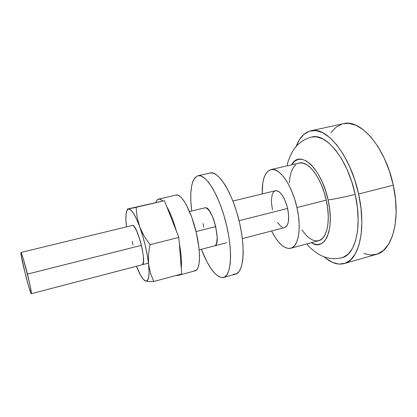 <?xml version="1.0" encoding="UTF-8"?>
<svg xmlns="http://www.w3.org/2000/svg" width="417" height="417" viewBox="0 0 417 417"><rect width="100%" height="100%" fill="white"/><g stroke="black" fill="none" stroke-linecap="round" stroke-linejoin="round"><path stroke-width="0.63" d="M341.195 257.868C355.112 255.981 362.67 227.124 355.19 194.405C345.907 196.777 332.75 199.446 328.075 199.925C335.044 229.684 324.791 251.946 311.353 242.689L313.407 243.721L317.358 244.602L321.027 243.856L324.27 241.459L326.928 237.45L328.883 231.946L330.019 225.149L330.274 217.314L329.623 208.781L328.075 199.925L325.698 191.148L322.602 182.844L318.937 175.39L314.866 169.099L310.582 164.22L306.266 160.931L302.106 159.315L298.254 159.388L294.855 161.092L291.733 164.772C299.656 148.947 321.345 167.77 328.075 199.925C332.75 199.446 345.907 196.777 355.19 194.405L357.369 207.296L358.151 219.686L357.525 230.997L355.56 240.729L352.396 248.506L348.205 254.068L343.217 257.279L341.997 257.675M358.594 194.009C366.616 229.209 358.855 260.427 344.213 263.575C337.723 265.196 330.973 262.918 323.962 256.742L325.943 258.384L332.511 262.402L338.995 264.097L345.135 263.278L350.671 259.843L355.341 253.802L358.891 245.279L361.112 234.552L361.841 222.047L360.997 208.312L358.594 194.009L354.737 179.836L349.613 166.508L343.504 154.66L336.717 144.824L329.592 137.401L322.466 132.622L315.643 130.568L309.388 131.193L303.92 134.331L299.396 139.737L296.179 146.424C299.432 137.662 304.295 132.46 310.78 130.813C326.428 125.991 350.494 155.395 358.594 194.009L393.278 185.195L358.594 194.009M344.286 263.554L376.316 254.391C392.1 250.893 401.086 219.811 393.278 185.195C385.459 147.206 360.33 118.626 343.405 123.693L310.78 130.813M296.93 207.546C301.731 228.182 298.489 246.723 290.732 248.287C284.29 249.21 277.915 243.439 271.597 230.982L274.97 237.054L278.379 241.787L281.902 245.373L285.41 247.656L288.778 248.511L291.874 247.86L294.564 245.686L296.727 242.022L298.264 236.981L299.083 230.742L299.14 223.543L298.416 215.698L296.93 207.546L294.751 199.446L291.978 191.763L288.736 184.84L285.176 178.971L281.454 174.384L277.732 171.251L274.172 169.651L270.899 169.61L268.037 171.085L265.681 173.962L263.904 178.101L262.746 183.324L262.262 193.915C261.928 179.951 264.811 171.846 270.92 169.61C279.135 166.972 292.062 184.997 296.93 207.546L326.24 200.124L296.93 207.546M290.8 248.271L318.656 240.708C327.037 238.962 330.936 220.484 326.24 200.124C321.512 177.877 308.012 160.274 299.104 163.063L302.601 163.037L306.406 164.548L310.337 167.577L314.241 172.049L317.936 177.793L321.267 184.585L324.082 192.143L326.24 200.124L327.653 208.182L328.257 215.949L328.033 223.09L327.011 229.298L325.25 234.338L322.836 238.029L319.891 240.255L316.545 240.974L312.938 240.208L309.211 238.029L305.499 234.552L301.929 229.929M27.423 274.115C30.332 286.052 31.635 292.583 31.322 293.704C30.827 294.053 27.652 283.404 24.858 272.129L28.763 286.661L31.218 293.646L31.145 291.019L29.331 282.121L23.331 258.941L21.298 252.952L20.975 252.473L20.928 253.875L24.858 272.129C21.976 260.344 20.668 253.791 20.939 252.473C21.887 253.651 24.05 260.865 27.423 274.115L141.452 245.337L27.423 274.115M242.36 238.613L284.717 227.557C288.663 225.592 289.633 219.222 287.631 208.443L239.066 220.697L287.631 208.443C284.399 196.694 280.339 190.788 275.439 190.715L232.9 201.041M189.537 211.56L205.148 207.781L206.389 207.994L209.219 210.606L212.159 215.797L213.52 219.123L215.735 226.587L196.042 231.56L215.735 226.587L217.194 237.461L216.704 242.793L216.042 244.544L215.136 245.603M272.489 209.902L271.462 202.928L271.42 199.712L272.275 194.411L273.156 192.524L274.297 191.257L275.668 190.668L277.216 190.793L278.879 191.632L280.599 193.165L282.299 195.333L283.92 198.065L286.641 204.752L287.631 208.443L288.663 215.74L288.324 221.964L287.657 224.351L286.693 226.134L284.681 227.567M282.486 227.348L280.834 226.363L277.524 222.527M289.289 182.912L289.977 176.85L291.342 171.642L293.354 167.493L295.961 164.585M311.65 137.052L316.446 136.828L322.638 138.788L329.086 143.198L335.513 149.979L341.622 158.903L347.116 169.615L351.719 181.64L355.19 194.405C347.814 159.237 325.818 132.392 311.53 137.084M343.295 123.719L348.633 123.354L355.915 125.251L363.452 129.838L370.927 137.037L377.984 146.617L384.271 158.205L389.457 171.272L393.278 185.195L395.535 199.284L396.134 212.847L395.076 225.237L392.465 235.907L388.472 244.435L383.332 250.534L377.312 254.073L370.708 255.042L363.786 253.526M330.962 132.752L335.951 127.31L341.904 124.094M223.632 277.42L235.595 274.115C243.815 272.337 245.832 247.354 238.779 219.535C231.816 191.695 218.206 170.647 210.126 172.977L197.966 175.745C205.659 173.498 218.941 194.76 225.941 222.767C233.04 250.753 231.414 275.773 223.575 277.435L221.385 277.534L224.461 277.096L227.03 274.667L228.98 270.273L230.194 264.024L230.601 256.127L230.148 246.89L228.844 236.71L226.733 226.05L223.919 215.407L220.52 205.279L216.704 196.126L212.66 188.359L208.568 182.281L204.611 178.106L200.942 175.948L197.966 175.745M197.71 175.807L195.015 177.621L192.935 181.233L191.533 186.451L190.819 193.035L190.809 200.728L191.69 211.038C189.37 190.861 191.377 179.117 197.71 175.807M201.328 249.324L206.837 261.584L210.543 267.876L214.286 272.77L217.95 276.049L221.385 277.534C214.64 275.517 207.958 266.114 201.328 249.324M203.767 227.171L203.032 223.533M233.301 274.24L236.522 273.761L239.249 271.3L241.339 266.89L242.689 260.635L243.215 252.749L242.861 243.538L241.631 233.405L239.561 222.798L236.752 212.222L233.332 202.162L229.465 193.081L225.336 185.383L221.135 179.373L217.048 175.255L213.238 173.144L210.1 172.982M205.148 207.781C212.253 205.633 222.006 245.17 214.552 245.874L214.03 245.931M177.861 275.47L195.239 270.779C200.488 269.684 200.999 251.128 195.766 230.439C190.6 209.735 181.353 193.566 176.198 195.02L158.622 199.128C159.789 198.878 161.15 199.508 162.698 201.03L160.639 199.472L158.622 199.128L156.99 200.254L155.911 202.412C156.552 200.514 157.444 199.425 158.59 199.133L176.13 195.036M166.737 206.561C170.303 212.764 173.535 220.994 176.433 231.258L173.561 222.032L170.949 215.188L166.737 206.561M179.326 243.554C181.259 253.791 181.901 261.98 181.259 268.126L181.405 259.562L180.796 252.754L179.326 243.554M179.112 274.652L177.819 275.486L176.683 275.512L178.523 275.163L179.112 274.652M176.292 275.413L176.683 275.512L176.292 275.413M194.009 270.836L196.011 270.44L197.632 268.574L198.794 265.269L199.43 260.62L199.503 254.797L198.998 248.016L196.334 232.775L191.867 217.538L186.394 204.966L183.579 200.353L180.874 197.105L178.382 195.318L176.198 195.02M20.944 252.473L132.408 225.435C137.266 223.809 147.42 264.691 142.181 264.764L141.811 264.779M145.382 280.98L144.157 280.167L145.382 280.98C142.76 279.625 139.768 274.72 136.39 266.275L140.623 275.371L143.349 279.348L145.715 281.094L147.55 280.417L148.707 277.258L149.077 271.764L148.603 264.269L147.3 255.293L145.257 245.509L142.624 235.683L139.617 226.587L136.463 218.909L133.414 213.207L130.688 209.84L128.467 208.964L126.888 210.554L126.028 214.411L125.918 220.207L126.466 226.864C125.439 217.83 125.757 212.091 127.42 209.657L128.467 208.964L127.461 209.047L164.428 200.676L127.461 209.047M132.408 225.435L133.299 225.748L134.352 226.822L136.766 231.081L140.425 241.386L142.306 249.272L143.375 256.471L143.458 261.829L142.572 264.54M133.007 244.951L132.189 241.214M178.846 237.409L164.428 200.676L178.846 237.409L181.718 273.948L178.846 237.409L149.932 244.722L178.846 237.409M148.4 281.465L153.779 281.491L181.718 273.948L153.779 281.491L150.474 273.26L148.603 264.269L148.488 254.672L149.932 244.722L144.016 235.902L139.617 226.587L137.052 216.981L136.098 207.338L164.428 200.676L128.467 208.964C131.36 208.802 135.072 214.677 139.617 226.587L137.052 216.981L136.098 207.338L128.467 208.964M127.44 209.152L127.326 209.772L127.44 209.152M145.403 281.006L148.968 281.496L153.779 281.491L150.474 273.26L148.603 264.269C149.693 275.929 148.728 281.538 145.715 281.094M141.603 231.31L139.617 226.587C144.126 239.254 147.123 251.816 148.603 264.269L148.488 254.672L149.932 244.722L144.016 235.902L141.603 231.31M342.117 257.638C338.333 258.613 334.538 258.884 330.728 258.446C324.843 257.357 324.515 256.893 322.711 256.241C320.642 255.819 310.712 249.429 306.761 243.935M31.322 293.704L148.473 263.122M199.185 249.882L226.593 242.73M270.92 169.61L299.104 163.063M311.744 137.031C307.954 137.964 304.488 139.528 301.345 141.712C296.68 145.45 296.596 146.028 295.325 147.446C293.714 148.801 288.006 159.023 287.099 165.851M176.167 195.026L158.596 199.133M127.56 209.136L127.42 209.652"/></g></svg>
